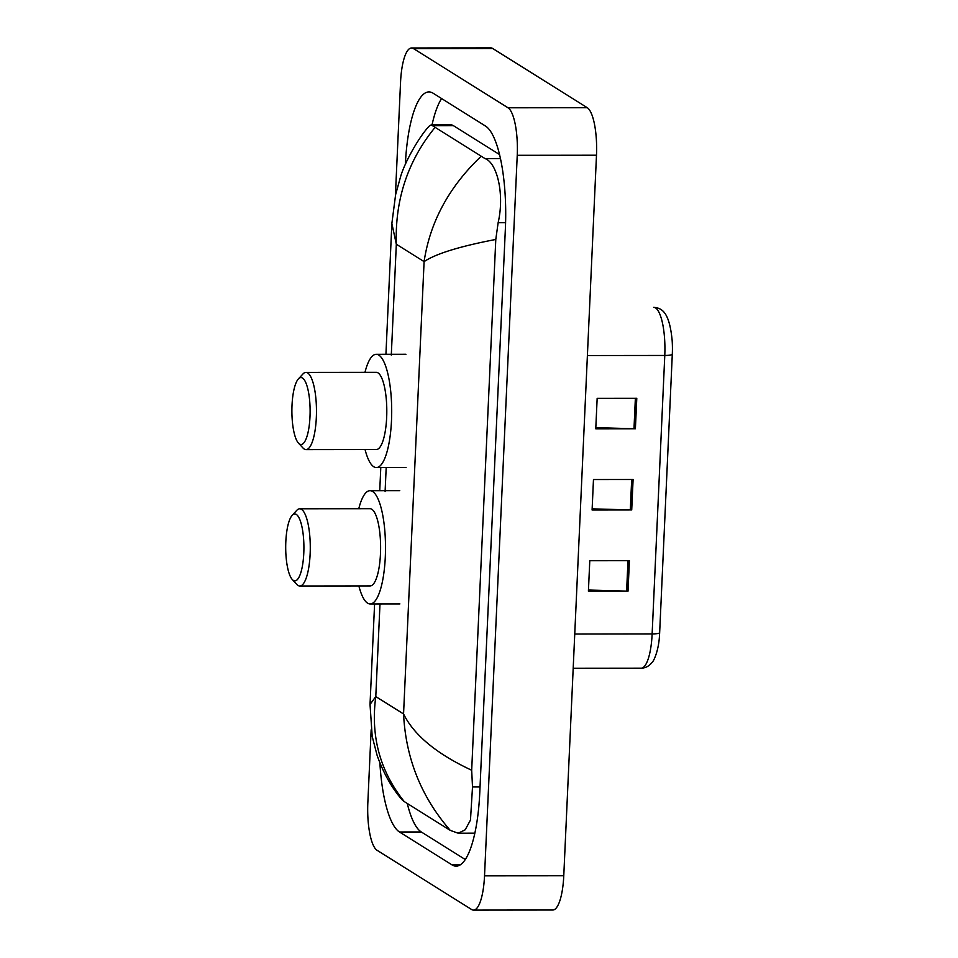 <?xml version="1.0" encoding="UTF-8"?>
<svg xmlns="http://www.w3.org/2000/svg" width="958" height="958" viewBox="0 0 958 958"><rect width="100%" height="100%" fill="white"/><g stroke="black" fill="none" stroke-linecap="round" stroke-linejoin="round"><path stroke-width="1.44" d="M395.403 195.6L400.552 82.244A41.182 11.209 89.9 0 1 411.569 47.984L490.819 47.9A41.182 11.209 89.9 0 1 492.711 48.487L587.266 107.703A41.182 11.209 89.9 0 1 596.487 155.22L563.771 875.756A41.182 11.209 89.9 0 1 552.754 910.016L473.503 910.1A41.182 11.209 89.9 0 1 471.611 909.513L377.057 850.297A41.182 11.209 89.9 0 1 367.836 802.78L371.153 729.84M411.569 47.984A41.182 11.209 89.9 0 1 413.461 48.571L508.027 107.787A41.182 11.209 89.9 0 1 517.236 155.316L484.52 875.851A41.182 11.209 89.9 0 1 473.503 910.1M379.883 762.867A88.543 24.106 -90.1 0 0 399.498 831.999L452.032 864.894A88.543 24.106 -90.1 0 0 456.092 866.152A88.543 24.106 -90.1 0 0 479.778 792.505L505.393 228.255A88.543 24.106 -90.1 0 0 485.574 126.097L433.04 93.189A88.543 24.106 -90.1 0 0 428.98 91.932A88.543 24.106 -90.1 0 0 405.354 164.381M407.282 803.475A88.543 24.106 -90.1 0 0 421.292 831.975L465.253 859.506M441.614 98.566A88.543 24.106 -90.1 0 0 432.046 124.875M499.585 154.585L453.362 125.642A55.588 15.136 -90.1 0 0 450.811 124.851L431.16 124.875L484.999 158.573C496.891 162.656 504.818 193.672 498.136 222.723L495.789 239.452C459.708 246.374 435.806 253.762 424.095 261.618C430.034 222.052 448.955 187.026 480.856 156.537M434.812 127.701C407.713 161.004 394.888 199.839 396.325 244.23L391.87 223.442L395.618 194.63L400.528 176.883C404.707 162.165 419.209 136.599 429.184 126.121L431.16 124.875M402.085 799.81C391.81 788.003 383.499 773.226 377.141 755.467L372.207 736.462L370.027 704.453L375.787 696.574C370.483 736.139 379.955 771.13 404.216 801.559L450.26 830.382C421.328 797.152 405.761 758.341 403.558 713.95C413.952 735.121 436.656 753.886 471.683 770.244L495.789 239.452M471.683 770.244L472.51 786.961L470.474 820.06L465.181 829.82L458.199 833.209L450.26 830.382M404.216 801.559L401.869 799.523M391.87 223.442L385.93 354.292M636.783 398.312L597.157 398.36L595.768 428.801L635.394 428.753L636.783 398.312M595.828 427.651L633.992 428.741A8.239 1.341 2.6 0 0 635.394 428.753M629.406 560.681L589.781 560.729L588.404 591.17L628.029 591.134L629.406 560.681M588.452 590.032L626.616 591.11A8.239 1.341 2.6 0 0 628.029 591.134M633.094 479.491L593.469 479.539L592.092 509.991L631.717 509.943L633.094 479.491M592.14 508.842L630.304 509.919A8.239 1.341 2.6 0 0 631.717 509.943M672.3 354.197A10.298 1.665 -177.4 0 1 664.78 355.454A41.182 11.209 -90.1 0 0 653.667 307.35C661.571 308.045 669.331 311.23 672.145 340.329A33.77 9.197 89.9 0 1 672.3 354.197L659.655 632.663A33.77 9.197 89.9 0 1 659.511 635.166C658.817 649.871 653.955 661.236 651.811 662.72C648.925 666.265 645.357 668.085 641.118 668.181A41.182 11.209 -90.1 0 0 652.135 633.921A10.298 1.665 2.6 0 0 659.655 632.663M296.309 514.422A33.458 9.113 89.9 0 1 303.794 553.029A33.458 9.113 89.9 0 1 293.316 580.392A33.458 9.113 89.9 0 1 292.274 579.494A33.458 9.113 89.9 0 1 285.7 547.413A33.458 9.113 89.9 0 1 292.202 515.32A33.458 9.113 89.9 0 1 296.309 514.422M292.202 515.32L296.752 510.375A38.607 10.514 89.9 0 1 299.722 508.794A38.607 10.514 89.9 0 1 301.495 509.345A38.607 10.514 89.9 0 1 310.248 550.646A38.607 10.514 89.9 0 1 299.806 586.009A38.607 10.514 89.9 0 1 298.034 585.458A38.607 10.514 89.9 0 1 296.836 584.428L292.274 579.494M299.806 586.009L370.147 585.925A38.607 10.514 -90.1 0 0 380.577 550.575A38.607 10.514 -90.1 0 0 371.824 509.261A38.607 10.514 -90.1 0 0 370.051 508.71L299.722 508.794M358.771 508.722A56.618 15.412 89.9 0 1 370.039 490.7A56.618 15.412 89.9 0 1 372.638 491.502A56.618 15.412 89.9 0 1 385.463 552.095A56.618 15.412 89.9 0 1 370.159 603.947A56.618 15.412 89.9 0 1 367.561 603.133A56.618 15.412 89.9 0 1 358.867 585.937M302.5 378.027A33.458 9.113 89.9 0 1 309.997 416.634A33.458 9.113 89.9 0 1 299.507 443.997A33.458 9.113 89.9 0 1 298.465 443.111A33.458 9.113 89.9 0 1 291.891 411.018A33.458 9.113 89.9 0 1 298.393 378.925A33.458 9.113 89.9 0 1 302.5 378.027M298.393 378.925L302.944 373.979A38.607 10.514 89.9 0 1 305.913 372.399A38.607 10.514 89.9 0 1 307.686 372.949A38.607 10.514 89.9 0 1 316.439 414.263A38.607 10.514 89.9 0 1 305.997 449.613A38.607 10.514 89.9 0 1 304.225 449.062A38.607 10.514 89.9 0 1 303.027 448.033L298.465 443.111M305.997 449.613L376.338 449.53A38.607 10.514 -90.1 0 0 386.769 414.179A38.607 10.514 -90.1 0 0 378.015 372.866A38.607 10.514 -90.1 0 0 376.243 372.315L305.913 372.399M364.974 372.327A56.618 15.412 89.9 0 1 376.231 354.304A56.618 15.412 89.9 0 1 378.829 355.107A56.618 15.412 89.9 0 1 391.654 415.7A56.618 15.412 89.9 0 1 376.35 467.552A56.618 15.412 89.9 0 1 373.752 466.738A56.618 15.412 89.9 0 1 365.058 449.541M379.991 603.935L375.787 696.574L403.558 713.95L424.095 261.618L396.325 244.23L391.295 355.095M386.194 467.54L385.104 491.49M517.236 155.316L596.487 155.22M508.027 107.787L587.266 107.703M413.461 48.571L492.711 48.487M484.52 875.851L563.771 875.756M460.151 864.882L452.032 864.894M421.292 831.975L399.498 831.999M453.362 125.642L432.465 125.666M500.483 158.549L484.999 158.573M505.596 222.711L498.136 222.723M480.03 786.961L472.51 786.961M574.74 634.016L652.135 633.921L664.78 355.454L587.386 355.538M631.681 479.503L630.304 509.919M627.993 560.681L626.616 591.11M635.37 398.312L633.992 428.741M474.821 833.185L458.199 833.209M370.027 704.441L374.59 603.935M379.739 490.688L380.793 467.54M641.118 668.181L573.195 668.253M370.159 603.947L399.881 603.911M370.039 490.7L399.749 490.664M376.35 467.552L406.072 467.516M376.231 354.304L405.941 354.268"/></g></svg>
